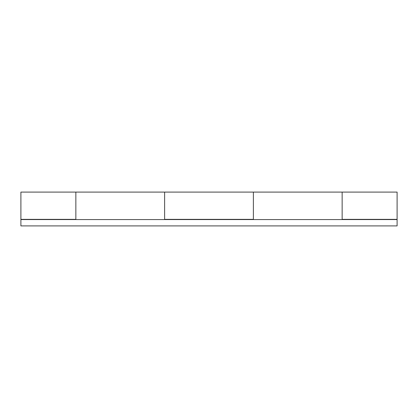 <?xml version="1.0" encoding="UTF-8"?>
<svg xmlns="http://www.w3.org/2000/svg" width="418" height="418" viewBox="0 0 418 418"><rect width="100%" height="100%" fill="white"/><g stroke="black" fill="none" stroke-linecap="round" stroke-linejoin="round"><path stroke-width="0.63" d="M20.9 219.565L397.1 219.565L397.1 225.908L20.9 225.908L20.9 192.092L75.851 192.092L75.851 219.565M397.1 219.565L397.1 192.092L342.149 192.092L342.149 219.565M164.619 219.565L164.619 192.092L164.619 219.356L253.381 219.356L253.381 192.092L253.381 219.565M66.708 219.565L47.109 219.565M210.426 219.565L190.822 219.565M354.145 219.565L334.541 219.565M397.1 219.356L342.149 219.356L342.149 192.092L75.851 192.092L75.851 219.356L20.9 219.356"/></g></svg>
